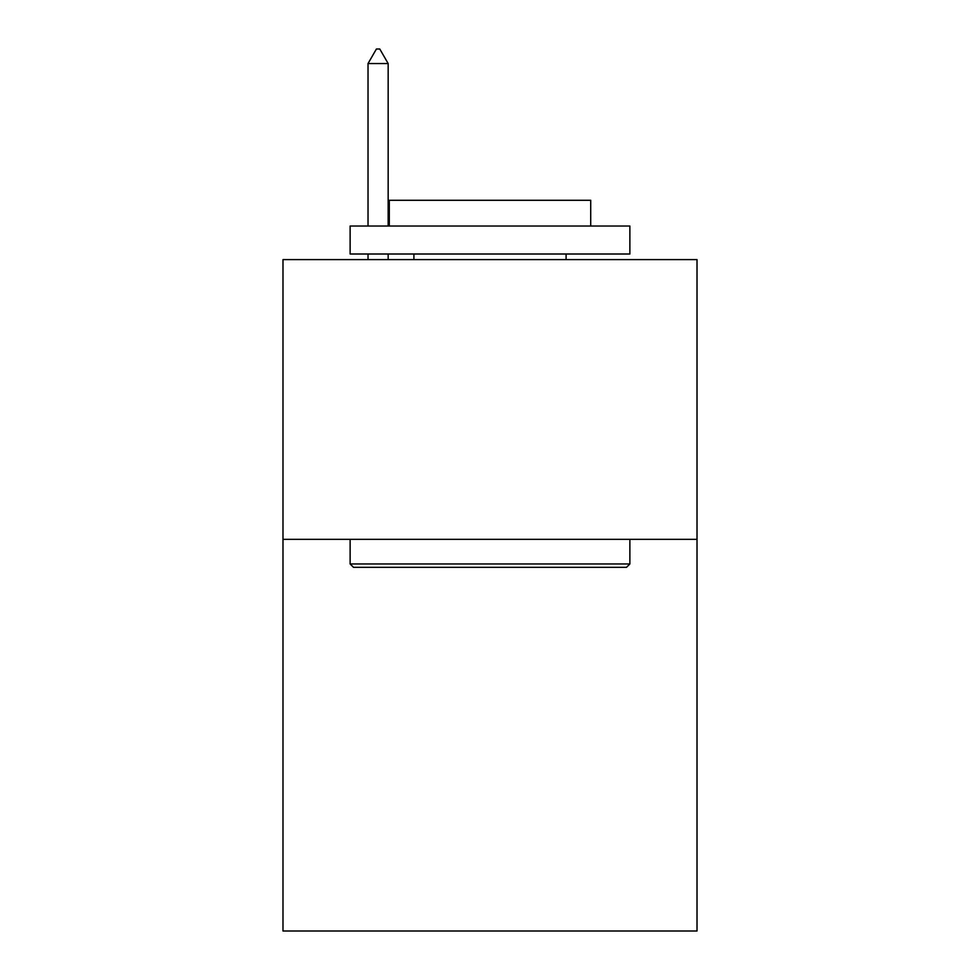 <?xml version="1.0" encoding="UTF-8"?>
<svg xmlns="http://www.w3.org/2000/svg" width="980" height="980" viewBox="0 0 980 980"><rect width="100%" height="100%" fill="white"/><g stroke="black" fill="none" stroke-linecap="round" stroke-linejoin="round"><path stroke-width="1.47" d="M697.013 539.343L697.013 931L282.987 931L282.987 259.602L697.013 259.602L697.013 539.343L282.987 539.343M353.486 567.322L350.13 563.966L629.87 563.966L626.514 567.322L353.486 567.322M629.87 226.025L629.87 254.004L350.13 254.004L350.13 226.025L629.87 226.025M389.293 226.025L389.293 200.288L590.707 200.288L590.707 226.025M629.87 539.343L629.87 563.966M350.13 539.343L350.13 563.966M566.097 254.004L566.097 259.602M413.903 254.004L413.903 259.602M388.166 63.553L379.774 49L376.418 49L368.027 63.553L388.166 63.553L388.166 226.025M388.166 254.004L388.166 259.602M368.027 63.553L368.027 226.025M368.027 254.004L368.027 259.602"/></g></svg>
